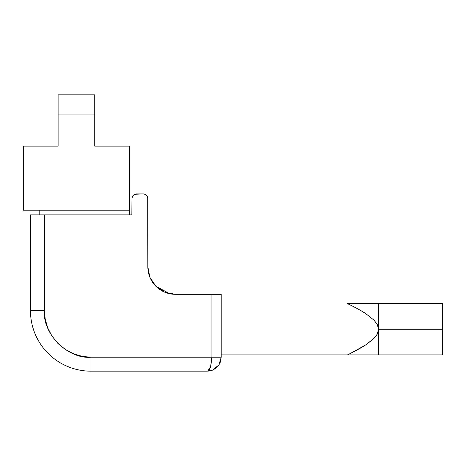 <?xml version="1.0" encoding="UTF-8"?>
<svg xmlns="http://www.w3.org/2000/svg" width="466" height="466" viewBox="0 0 466 466"><rect width="100%" height="100%" fill="white"/><g stroke="black" fill="none" stroke-linecap="round" stroke-linejoin="round"><path stroke-width="0.7" d="M378.602 329.2L378.602 303.611L347.455 303.611C355.045 307.275 361.15 310.618 365.769 313.647L373.953 320.101L377.175 324.237L378.602 329.252L442.7 329.252L442.7 303.611L442.7 354.894L442.7 329.252L378.602 329.252L378.602 354.894L221.204 354.894L378.602 354.894L378.602 329.252L377.18 334.256L373.965 338.392L365.775 344.852C361.156 347.881 355.051 351.23 347.455 354.894C354.888 351.323 360.993 347.974 365.775 344.852L365.769 344.857M58.099 114.059L58.099 94.825L94.726 94.825L94.726 114.059L58.099 114.059L58.099 94.825L94.726 94.825L94.726 146.108L94.726 114.059L58.099 114.059L58.099 146.108L23.3 146.108L58.099 146.108L58.099 114.059M129.525 146.108L94.726 146.108L129.525 146.108L129.525 210.207L23.3 210.207L23.3 146.108L23.3 210.207L129.525 210.207L129.525 146.108M129.525 214.861L129.525 210.207L129.525 214.861M39.785 210.207L39.785 214.861L39.785 210.207M366.55 303.611L347.52 303.611M350.554 303.611L347.455 303.611C354.882 307.181 360.987 310.525 365.769 313.647L373.953 320.101L377.175 324.237L378.602 329.252L377.18 334.256L373.965 338.392L365.775 344.852M377.186 354.894L347.455 354.894M377.46 333.738L378.584 329.771M374.716 337.6L376.709 335.037M366.829 344.147L373.336 339.015M349.78 353.758L364.628 345.591M442.7 303.611L378.602 303.611L378.602 329.252M212.409 370.185L212.065 370.319M215.111 368.746L217.115 367.086L212.589 370.109L207.248 371.175L212.589 370.109L218.851 364.971L221.204 357.218L221.204 294.308L175.239 294.308L170.201 293.83M220.191 362.449L221.204 357.218L211.902 357.218L210.749 366.41L207.865 371.047M217.162 367.045L218.746 365.134M218.944 364.831L220.109 362.635M164.923 292.269L175.309 294.308L211.902 294.308L211.902 357.218L210.539 367.086L211.902 357.218L221.204 357.218L221.204 294.308L211.902 294.308L211.902 357.218L90.952 357.218L90.952 371.175L207.248 371.175L212.589 370.109L214.115 369.369M147.373 196.769L146.359 195.277L147.373 196.769L147.734 198.539L147.839 266.837L147.734 198.539A4.654 4.654 0 0 0 143.085 193.926L144.856 194.275L146.359 195.277L145.398 194.543M210.539 367.086L209.03 370.109L210.539 367.086M155.731 286.112L150.035 277.602M149.813 277.066L147.839 266.837L149.877 277.223M169.717 293.731L155.883 286.264L160.048 289.677L164.795 292.217L169.95 293.778L175.309 294.308A27.471 27.471 0 0 1 147.839 266.837L148.369 272.196L149.93 277.352L152.469 282.099L155.883 286.264M132.315 196.769L131.954 198.539L131.849 214.861L131.954 198.539A4.654 4.654 0 0 1 136.602 193.926L143.085 193.926L134.831 194.275L133.328 195.277L131.994 197.934M149.982 277.474L155.883 286.264L164.673 292.165M211.902 357.218L90.952 357.218L82.488 356.443L73.832 353.95L65.496 349.634L58.058 343.593L52.017 336.155L47.701 327.825L45.214 319.163L44.433 310.7L44.433 214.861L30.476 214.861L30.476 310.7A60.475 60.475 0 0 0 90.952 371.175L90.952 357.218C67.937 359.298 42.354 333.714 44.433 310.7L30.476 310.7A60.475 60.475 0 0 0 90.952 371.175L207.248 371.175L209.03 370.109M175.309 294.308L169.95 293.778L175.309 294.308M44.433 214.861L131.849 214.861L30.476 214.861L30.476 310.7L44.433 310.7L44.433 214.861M378.602 354.894L442.7 354.894M212.543 370.132L211.628 370.47M211.185 370.604L207.836 371.163M212.589 370.109L207.248 371.175"/></g></svg>
